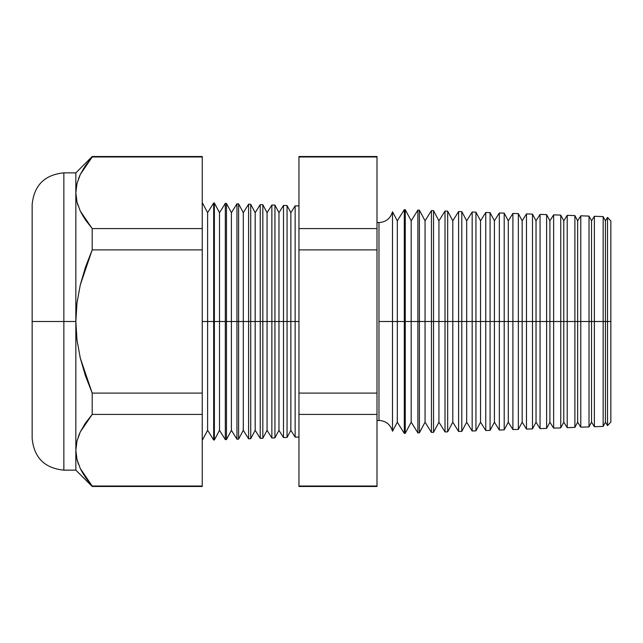 <?xml version="1.0" encoding="UTF-8"?>
<svg xmlns="http://www.w3.org/2000/svg" width="643" height="643" viewBox="0 0 643 643"><rect width="100%" height="100%" fill="white"/><g stroke="black" fill="none" stroke-linecap="round" stroke-linejoin="round"><path stroke-width="0.96" d="M610.85 422.033L610.85 220.967L610.85 422.033L607.531 425.594L607.531 321.5L610.85 321.5L607.531 321.5L607.531 217.406L607.531 321.5L605.409 321.5L607.531 321.5L607.531 425.594L605.409 422.186L605.409 321.5L603.158 321.5L605.409 321.5L605.409 220.814L605.409 422.186L603.158 426.413L603.158 321.5L603.158 426.413L594.365 426.719L594.365 321.5L603.158 321.5L603.158 216.587L603.158 321.5L594.365 321.5L594.365 216.281L594.365 321.5L591.536 321.5L594.365 321.5L594.365 426.719L591.536 422.186L591.536 321.5L589.02 321.5L591.536 321.5L591.536 220.814L591.536 422.186L589.02 426.904L589.02 321.5L589.02 426.904L580.79 427.193L580.79 321.5L589.02 321.5L589.02 216.096L589.02 321.5L580.79 321.5L580.79 215.807L580.79 321.5L577.663 321.5L580.79 321.5L580.79 427.193L577.663 422.186L577.663 321.5L574.89 321.5L577.663 321.5L577.663 220.814L577.663 422.186L574.89 427.394L574.89 321.5L574.89 427.394L567.214 427.667L567.214 321.5L574.89 321.5L574.89 215.606L574.89 321.5L567.214 321.5L567.214 215.333L567.214 321.5L563.782 321.5L567.214 321.5L567.214 427.667L563.782 422.186L563.782 321.5L560.752 321.5L563.782 321.5L563.782 220.814L563.782 422.186L560.752 427.892L560.752 321.5L560.752 427.892L553.631 428.142L553.631 321.5L560.752 321.5L560.752 215.108L560.752 321.5L553.631 321.5L553.631 214.858L553.631 321.5L549.91 321.5L553.631 321.5L553.631 428.142L549.91 422.186L549.91 321.5L546.614 321.5L549.91 321.5L549.91 220.814L549.91 422.186L546.614 428.383L546.614 321.5L546.614 428.383L540.056 428.616L540.056 321.5L546.614 321.5L546.614 214.617L546.614 321.5L540.056 321.5L540.056 214.384L540.056 321.5L536.037 321.5L540.056 321.5L540.056 428.616L536.037 422.186L536.037 321.5L532.484 321.5L536.037 321.5L536.037 220.814L536.037 422.186L532.484 428.881L532.484 321.5L532.484 428.881L526.48 429.09L526.48 321.5L532.484 321.5L532.484 214.119L532.484 321.5L526.48 321.5L526.48 213.91L526.48 321.5L522.164 321.5L526.48 321.5L526.48 429.09L522.164 422.186L522.164 321.5L518.346 321.5L522.164 321.5L522.164 220.814L522.164 422.186L518.346 429.371L518.346 321.5L518.346 429.371L512.905 429.564L512.905 321.5L518.346 321.5L518.346 213.629L518.346 321.5L512.905 321.5L512.905 213.436L512.905 321.5L508.291 321.5L512.905 321.5L512.905 429.564L508.291 422.186L508.291 321.5L504.208 321.5L508.291 321.5L508.291 220.814L508.291 422.186L504.208 429.87L504.208 321.5L504.208 429.87L499.33 430.038L499.33 321.5L504.208 321.5L504.208 213.13L504.208 321.5L499.33 321.5L499.33 212.962L499.33 321.5L494.419 321.5L499.33 321.5L499.33 430.038L494.419 422.186L494.419 321.5L490.079 321.5L494.419 321.5L494.419 220.814L494.419 422.186L490.079 430.36L490.079 321.5L490.079 430.36L485.754 430.513L485.754 321.5L490.079 321.5L490.079 212.64L490.079 321.5L485.754 321.5L485.754 212.487L485.754 321.5L480.546 321.5L485.754 321.5L485.754 430.513L480.546 422.186L480.546 321.5L475.941 321.5L480.546 321.5L480.546 220.814L480.546 422.186L475.941 430.85L475.941 321.5L475.941 430.85L472.171 430.987L472.171 321.5L475.941 321.5L475.941 212.15L475.941 321.5L472.171 321.5L472.171 212.013L472.171 321.5L466.673 321.5L472.171 321.5L472.171 430.987L466.673 422.186L466.673 321.5L461.803 321.5L466.673 321.5L466.673 220.814L466.673 422.186L461.803 431.349L461.803 321.5L461.803 431.349L458.596 431.461L458.596 321.5L461.803 321.5L461.803 211.651L461.803 321.5L458.596 321.5L458.596 211.539L458.596 321.5L452.801 321.5L458.596 321.5L458.596 431.461L452.801 422.186L452.801 321.5L447.673 321.5L452.801 321.5L452.801 220.814L452.801 422.186L447.673 431.839L447.673 321.5L447.673 431.839L445.02 431.935L445.02 321.5L447.673 321.5L447.673 211.161L447.673 321.5L445.02 321.5L445.02 211.065L445.02 321.5L438.928 321.5L445.02 321.5L445.02 431.935L438.928 422.186L438.928 321.5L433.535 321.5L438.928 321.5L438.928 220.814L438.928 422.186L433.535 432.337L433.535 321.5L433.535 432.337L431.445 432.409L431.445 321.5L433.535 321.5L433.535 210.663L433.535 321.5L431.445 321.5L431.445 210.591L431.445 321.5L425.055 321.5L431.445 321.5L431.445 432.409L425.055 422.186L425.055 321.5L419.397 321.5L425.055 321.5L425.055 220.814L425.055 422.186L419.397 432.827L419.397 321.5L419.397 432.827L417.87 432.884L417.87 321.5L419.397 321.5L419.397 210.173L419.397 321.5L417.87 321.5L417.87 210.116L417.87 321.5L411.182 321.5L417.87 321.5L417.87 432.884L411.182 422.186L411.182 321.5L405.259 321.5L411.182 321.5L411.182 220.814L411.182 422.186L405.259 433.318L405.259 321.5L405.259 433.318L404.294 433.358L404.294 321.5L405.259 321.5L405.259 209.682L405.259 321.5L404.294 321.5L404.294 209.642L404.294 321.5L397.31 321.5L404.294 321.5L404.294 433.358L397.31 422.186L397.31 321.5L397.31 422.186L392.503 431.228L392.503 321.5L397.31 321.5L397.31 220.814L397.31 321.5L392.503 321.5L392.503 211.772L392.503 321.5L378.976 321.5L378.976 222.566L378.976 321.5L392.503 321.5L392.503 431.228C390.486 424.509 385.977 420.908 378.976 420.434L378.976 321.5L378.976 420.434L376.991 420.578M295.145 321.5L295.145 205.832L295.145 321.5L298.963 321.5L295.145 321.5L295.145 437.168L295.145 321.5L290.853 321.5L295.145 321.5M202.248 202.585L207.617 212.688L213.685 202.987L214.36 203.011L219.512 212.688L225.315 203.397L226.481 203.437L231.4 212.688L236.954 203.799L238.593 203.855L243.287 212.688L248.592 204.209L250.714 204.281L255.183 212.688L260.23 204.611L262.826 204.707L267.07 212.688L271.868 205.021L274.939 205.125L278.966 212.688L283.507 205.43L283.507 321.5L278.966 321.5L278.966 430.312L278.966 321.5L274.939 321.5L274.939 437.875L274.939 321.5L271.868 321.5L271.868 205.021L271.868 321.5L267.07 321.5L267.07 430.312L267.07 321.5L262.826 321.5L262.826 438.293L262.826 321.5L260.23 321.5L260.23 204.611L260.23 321.5L255.183 321.5L255.183 430.312L255.183 321.5L250.714 321.5L250.714 438.719L250.714 321.5L248.592 321.5L248.592 204.209L248.592 321.5L243.287 321.5L243.287 430.312L243.287 321.5L238.593 321.5L238.593 439.145L238.593 321.5L236.954 321.5L236.954 203.799L236.954 321.5L231.4 321.5L231.4 430.312L231.4 321.5L226.481 321.5L226.481 439.563L226.481 321.5L225.315 321.5L225.315 203.397L225.315 321.5L219.512 321.5L219.512 430.312L219.512 321.5L214.36 321.5L214.36 439.989L213.685 202.987L213.685 321.5L207.617 321.5L207.617 430.312L207.617 321.5L202.248 321.5L207.617 321.5L207.617 212.688L207.617 321.5L214.36 321.5L214.36 203.011L214.36 321.5L219.512 321.5L219.512 212.688L219.512 321.5L226.481 321.5L226.481 203.437L226.481 321.5L231.4 321.5L231.4 212.688L231.4 321.5L238.593 321.5L238.593 203.855L238.593 321.5L243.287 321.5L243.287 212.688L243.287 321.5L250.714 321.5L250.714 204.281L250.714 321.5L255.183 321.5L255.183 212.688L255.183 321.5L262.826 321.5L262.826 204.707L262.826 321.5L267.07 321.5L267.07 212.688L267.07 321.5L274.939 321.5L274.939 205.125L274.939 321.5L278.966 321.5L278.966 212.688L278.966 321.5L283.507 321.5L283.507 205.43L287.059 205.551L287.059 321.5L287.059 205.551L290.853 212.688L290.853 321.5L290.853 212.688L295.145 205.832L298.963 205.969M287.059 321.5L290.853 321.5L283.507 321.5L287.059 321.5L287.059 437.449L287.059 321.5M63.858 470.137L75.842 470.137L75.842 321.5L76.991 302.99L80.287 284.897L85.471 267.158L92.198 249.894L92.198 228.578L202.248 228.578L92.198 228.578L92.198 249.894L202.248 249.894L92.198 249.894L80.287 284.897L76.991 302.99L75.842 321.5L76.991 339.978L80.279 358.071L92.198 393.106L202.248 393.106L92.198 393.106L92.198 414.422L202.248 414.422L92.198 414.422L80.311 431.879L76.999 440.929L75.842 450.229L75.842 470.137L92.198 486.486L85.431 477.347L80.254 468.466L92.198 486.028L202.248 486.028L92.198 486.028L92.198 486.486L202.248 486.486L202.248 156.972L92.198 156.972L92.198 156.514L75.842 172.863L63.858 172.863L63.858 470.137C44.608 468.249 34.039 457.679 32.15 438.43L32.15 204.57L32.15 321.5L63.858 321.5L63.858 172.863L63.858 321.5L75.842 321.5L75.842 172.863L75.842 192.771L76.983 201.974L80.254 211.008L92.198 228.578L80.271 211.057M376.991 222.422L378.976 222.566C385.977 222.092 390.486 218.491 392.503 211.772L397.31 220.814L404.294 209.642L405.259 209.682L411.182 220.814L417.87 210.116L419.397 210.173L425.055 220.814L431.445 210.591L433.535 210.663L438.928 220.814L445.02 211.065L447.673 211.161L452.801 220.814L458.596 211.539L461.803 211.651L466.673 220.814L472.171 212.013L475.941 212.15L480.546 220.814L485.754 212.487L490.079 212.64L494.419 220.814L499.33 212.962L504.208 213.13L508.291 220.814L512.905 213.436L518.346 213.629L522.164 220.814L526.48 213.91L532.484 214.119L536.037 220.814L540.056 214.384L546.614 214.617L549.91 220.814L553.631 214.858L560.752 215.108L563.782 220.814L567.214 215.333L574.89 215.606L577.663 220.814L580.79 215.807L589.02 216.096L591.536 220.814L594.365 216.281L603.158 216.587L605.409 220.814L607.531 217.406L610.85 220.967M283.507 321.5L283.507 437.57L283.507 321.5M271.868 321.5L271.868 437.979L271.868 321.5M260.23 321.5L260.23 438.389L260.23 321.5M248.592 321.5L248.592 438.791L248.592 321.5M236.954 321.5L236.954 439.201L236.954 321.5M225.315 321.5L225.315 439.603L225.315 321.5M213.685 321.5L213.685 440.013L213.685 321.5M76.999 202.071L78.108 205.808M92.198 486.028L80.287 468.522M85.455 219.93L92.198 228.578L85.431 219.898L80.254 211.008L76.983 201.974L75.842 192.771L76.999 183.48L75.842 192.771L75.842 450.229L76.983 441.026L80.271 431.943M76.991 440.969L75.842 450.229L76.983 459.432L75.842 450.229L76.999 440.929L80.311 431.879L85.471 423.054L92.198 414.422L92.198 393.106L85.463 375.842L80.279 358.071L76.991 339.978L75.842 321.5L63.858 321.5L63.858 470.137L63.858 321.5L32.15 321.5L32.15 204.57C34.039 185.321 44.608 174.751 63.858 172.863M92.198 156.972L80.311 174.422L85.471 165.597L92.198 156.972L202.248 156.972L202.248 156.514L92.198 156.514L92.198 156.972M376.991 156.972L376.991 486.028L376.991 156.514L298.963 156.514L298.963 156.972L376.991 156.972L298.963 156.972L298.963 228.578L298.963 156.972M298.963 486.028L298.963 228.578L376.991 228.578L298.963 228.578L298.963 249.894L376.991 249.894L298.963 249.894L298.963 393.106L376.991 393.106L298.963 393.106L298.963 414.422L376.991 414.422L298.963 414.422L298.963 486.028L376.991 486.028L298.963 486.028L298.963 486.486L376.991 486.486L376.991 486.028M202.248 156.972L202.248 486.028M32.15 321.5L32.15 438.43L32.15 321.5M80.142 174.767L78.47 178.746M83.727 168.249L83.277 168.98M76.999 183.48L80.311 174.422M80.632 469.237L83.775 474.823M77.088 459.841L78.518 464.375M80.254 468.466L76.983 459.432M80.287 431.927L78.39 436.412M85.455 423.07L84.418 424.629M80.287 211.073L83.574 217.053M298.963 437.031L295.145 437.168L290.853 430.312L290.853 321.5L290.853 430.312L287.059 437.449L283.507 437.57L278.966 430.312L274.939 437.875L271.868 437.979L267.07 430.312L262.826 438.293L260.23 438.389L255.183 430.312L250.714 438.719L248.592 438.791L243.287 430.312L238.593 439.145L236.954 439.201L231.4 430.312L226.481 439.563L225.315 439.603L219.512 430.312L214.36 439.989L213.685 440.013L207.617 430.312L202.248 440.415"/></g></svg>
